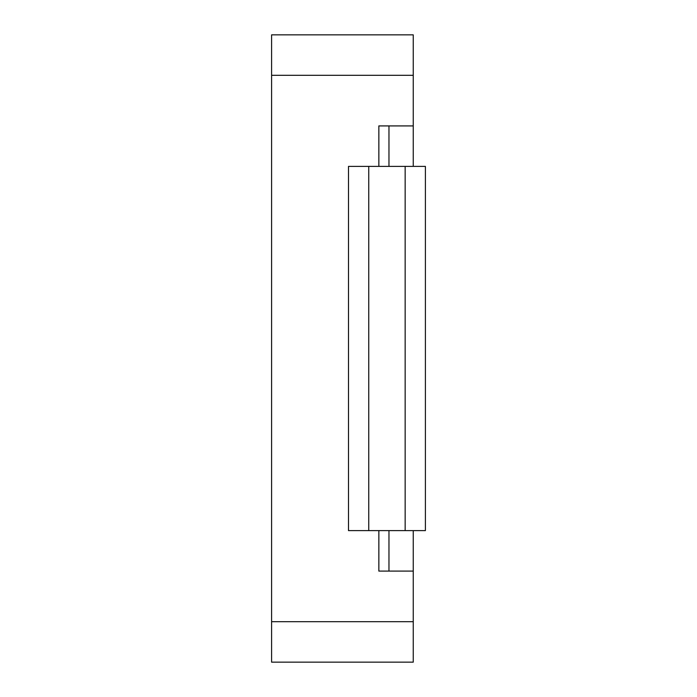 <?xml version="1.0" encoding="UTF-8"?>
<svg xmlns="http://www.w3.org/2000/svg" width="697" height="697" viewBox="0 0 697 697"><rect width="100%" height="100%" fill="white"/><g stroke="black" fill="none" stroke-linecap="round" stroke-linejoin="round"><path stroke-width="1.05" d="M413.251 75.32L271.603 75.32L271.603 34.85L413.251 34.85L413.251 125.913L378.854 125.913L378.854 166.383M271.603 75.32L271.603 621.68L413.251 621.68L413.251 662.15L271.603 662.15L271.603 621.68M378.854 530.617L378.854 571.087L413.251 571.087L413.251 621.68M413.251 571.087L413.251 530.617M413.251 166.383L413.251 125.913M388.97 125.913L388.97 166.383M388.97 530.617L388.97 571.087M348.5 530.617L348.5 166.383L425.397 166.383L425.397 530.617L348.5 530.617M368.739 166.383L368.739 530.617M405.157 530.617L405.157 166.383"/></g></svg>
